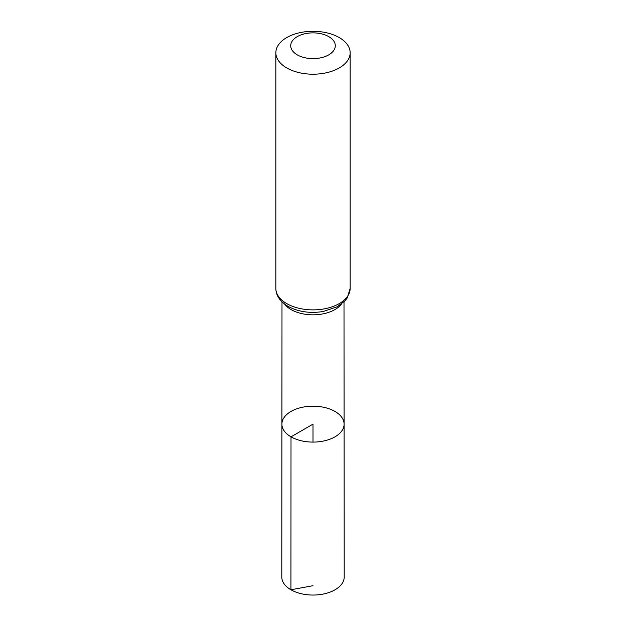 <?xml version="1.0" encoding="UTF-8"?>
<svg xmlns="http://www.w3.org/2000/svg" width="626" height="626" viewBox="0 0 626 626"><rect width="100%" height="100%" fill="white"/><g stroke="black" fill="none" stroke-linecap="round" stroke-linejoin="round"><path stroke-width="0.94" d="M291.012 436.838A31.097 17.951 180 0 1 281.903 424.131A31.097 17.951 180 0 1 313 406.188A31.097 17.951 180 0 1 344.097 424.131A31.097 17.951 180 0 1 324.91 440.727A31.097 17.951 180 0 1 291.012 436.838A31.097 17.951 180 0 1 281.903 424.131L281.794 577.023A31.206 18.021 180 0 0 290.933 589.77A31.206 18.021 180 0 0 324.949 593.675A31.206 18.021 180 0 0 344.206 577.023L344.097 424.131A31.097 17.951 180 0 1 324.91 440.727A31.097 17.951 180 0 1 291.012 436.838M297.24 54.845A22.293 12.872 180 0 1 307.233 33.311A22.293 12.872 180 0 1 334.534 49.078A22.293 12.872 180 0 1 297.24 54.845M286.731 67.913A37.153 21.448 180 0 1 275.847 52.748A37.153 21.448 180 0 1 313 31.3A37.153 21.448 180 0 1 350.153 52.748A37.153 21.448 180 0 1 327.218 72.569A37.153 21.448 180 0 1 286.731 67.913M313 442.097L313 424.138L291.012 436.838L290.933 589.77L313 585.701M341.428 304.072A31.003 17.896 180 0 1 291.074 309.58A31.003 17.896 180 0 1 284.572 304.072M286.731 303.587A37.153 21.448 180 0 1 275.847 288.422C275.894 295.425 279.932 301.388 287.96 306.31C298.266 311.85 309.987 313.579 323.126 311.513L337.007 306.881L344.926 300.91L347.164 298.054L350.153 288.422A37.153 21.448 180 0 1 327.218 308.242A37.153 21.448 180 0 1 286.731 303.587M281.997 301.857L281.903 424.131M344.003 301.857L344.097 424.131M275.847 52.748L275.847 288.422M350.153 52.748L350.153 288.422"/></g></svg>

